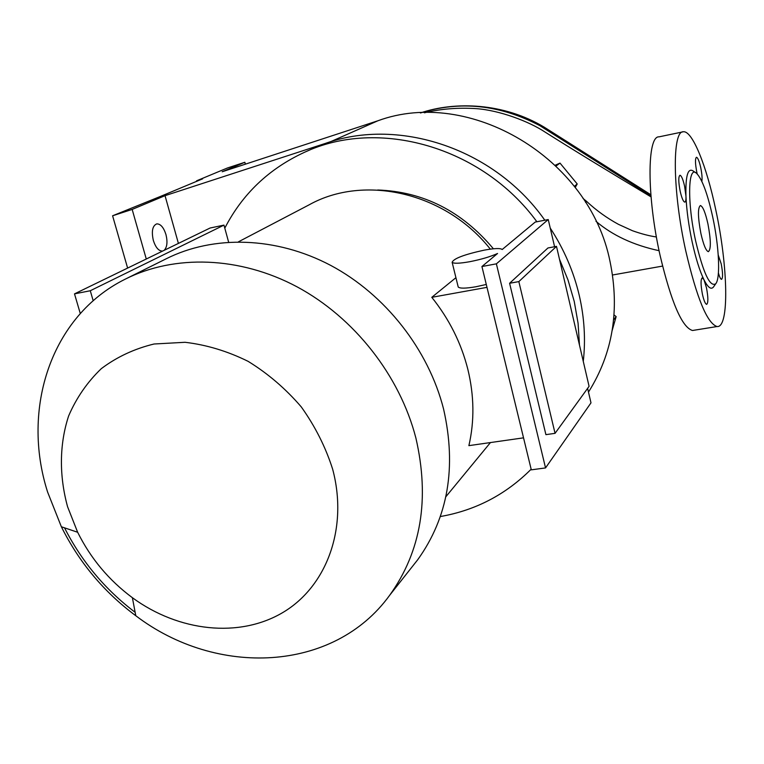 <?xml version="1.0" encoding="UTF-8"?>
<svg xmlns="http://www.w3.org/2000/svg" width="764" height="764" viewBox="0 0 764 764"><rect width="100%" height="100%" fill="white"/><g stroke="black" fill="none" stroke-linecap="round" stroke-linejoin="round"><path stroke-width="1.15" d="M162.713 251.031L162.455 251.079C158.692 251.069 155.646 247.517 153.335 240.44C151.329 231.244 152.475 225.714 156.773 223.871C160.593 223.862 163.658 227.424 165.96 234.548C167.736 241.987 167.135 247.249 164.136 250.344M707.913 223.795C705.334 212.43 702.823 206.337 700.387 205.535C697.656 207.779 697.828 217.11 700.903 233.536C703.491 244.843 705.984 250.888 708.362 251.671C711.122 249.398 710.969 240.116 707.913 223.795M695.632 172.683L693.397 171.146C687.915 167.287 685.432 175.634 685.957 196.186L684.592 186.177C683.016 179.349 681.478 175.701 679.97 175.252C678.336 176.551 678.403 181.88 680.17 191.239C681.755 198.057 683.283 201.686 684.783 202.126C685.69 201.954 686.082 199.977 685.957 196.186C686.607 210.262 688.679 225.552 692.184 242.045C695.775 258.375 699.7 270.943 703.95 279.719L702.288 277.819C700.588 279.137 700.645 284.666 702.45 294.388C703.873 300.586 705.267 303.91 706.633 304.368C708.333 303.041 708.285 297.53 706.48 287.837L703.95 279.729C707.875 287.445 711.036 289.9 713.423 287.073L713.834 286.5M701.858 181.393C702.345 178.394 701.973 173.839 700.75 167.708C699.261 161.175 697.838 157.69 696.472 157.26C695.049 158.473 695.164 163.458 696.806 172.215L697.198 173.905M718.408 272.987C719.564 277.046 720.595 279.166 721.522 279.357C723.002 278.106 722.906 272.968 721.226 263.933L718.227 255.023M614.075 314.959L616.147 316.602L612.212 330.315M616.147 316.602L613.635 319.849M575.235 187.486L577.221 183.971L574.356 186.34M577.221 183.971L560.002 163.095L556.144 165.96M682.615 131.933L659.055 136.842C646.936 135.706 646.783 196.625 660.106 255.52C671.289 302.506 682.099 327.498 692.518 330.497L694.256 330.22M685.757 250.888C696.797 298.189 707.216 323.401 717.033 326.534C729.505 328.272 728.063 266.273 715.734 209.67C706.633 166.141 692.394 130.51 683.369 131.771C671.995 130.463 672.559 191.592 685.757 250.888M695.622 240.851C703.291 273.13 709.985 287.436 715.725 283.769C720.624 278.23 719.048 246.237 712.736 217.11C707.607 193.884 702.24 179.311 696.644 173.39C688.001 164.461 687.056 202.317 695.622 240.851M579.351 295.792C584.403 317.891 585.711 339.741 583.276 361.362C585.711 339.741 584.403 317.891 579.351 295.792C573.745 271.793 564.042 249.217 550.233 228.073C564.042 249.217 573.745 271.793 579.351 295.792M245.359 164.174L244.843 162.274L222.2 171.757L377.903 120.769C469.211 87.077 589.541 157.776 610.035 261.546C619.976 309.917 612.795 353.436 588.481 392.104M196.72 181.307L196.587 180.82L227.347 168.013L244.843 162.274M178.404 243.41L165.034 195.67L132.162 209.422L146.277 259.015M127.617 268.078L112.594 215.782L132.162 209.422M196.587 180.82L202.594 178.852L160.612 196.358L112.594 215.782M377.903 120.769L330.497 141.741L313.88 148.159M330.497 141.741L165.034 195.67M312.657 148.693C386.641 113.702 491.166 143.699 544.818 220.213C491.166 143.699 386.641 113.702 312.657 148.693L305.59 151.816M560.002 163.095L555.332 165.177M583.047 198.478L586.714 201.476L585.596 202.45M656.41 236.964C649.39 235.98 641.416 233.899 632.477 230.728L618.42 224.32C606.797 217.988 596.226 210.367 586.714 201.476M424.412 112.805C440.732 108.86 457.999 107.466 476.201 108.631C499.36 110.283 528.784 121.285 545.066 132.067C571.587 148.856 606.902 170.468 651.043 196.892M420.506 112.957C460.148 100.514 499.904 104.735 539.785 125.621L650.957 195.966M612.566 274.992L662.569 266.082M554.588 246.734L548.246 219.545L535.211 222.076L502.187 249.522C500.573 248.061 494.566 248.271 484.175 250.153C464.254 254.507 453.577 258.557 452.135 262.3C453.692 263.714 459.594 263.513 469.841 261.689C481.081 259.464 490.316 256.733 497.555 253.495L481.931 266.521L531.305 469.841L545.544 467.921L496.38 263.838L481.931 266.521M458.085 286.452L458.219 287.006C459.823 288.582 465.734 288.496 475.953 286.748L486.286 284.466M224.797 228.149C242.35 194.056 268.861 168.787 304.349 152.361C377.989 117.589 481.893 146.411 536.882 221.751M559.458 259.12L568.024 280.006L574.251 301.484L578.081 323.258L579.465 345.032M377.702 189.997C423.371 191.63 461.933 211.227 493.401 248.787M135.142 612.317C105.155 589.588 81.614 561.425 64.52 527.829M47.588 492.016C20.924 408.625 51.131 315.838 125.239 279.156C174.431 254.326 239.686 256.255 297.043 286.825C354.276 317.585 399.801 375.582 415.893 438.058C429.903 498.93 421.165 551.341 389.669 595.271C333.792 672.53 216.537 677.296 135.782 615.727C103.914 592.033 79.112 562.371 61.359 526.759L47.588 492.016M127.149 278.211L166.046 258.862C213.49 234.92 276.033 236.515 330.736 265.414C385.323 294.503 428.518 349.559 443.597 409.132C456.719 467.186 448.086 517.39 417.727 559.726L412.13 566.812M67.576 506.742C59.076 475.714 59.334 444.18 68.645 415.902C76.438 397.815 87.325 382.067 101.287 368.668C116.806 356.979 134.407 348.756 154.07 344.001L185.041 342.291C206.471 344.812 227.5 351.163 248.128 361.353C268.002 373.586 285.717 388.771 301.274 406.906C315.15 426.341 325.607 447.093 332.646 469.172C348.365 527.886 326.849 586.227 283.157 612.327C239.39 638.494 178.661 631.637 132.392 597.706C108.937 580.287 90.687 558.474 77.651 532.26L67.576 506.742M455.927 277.685L431.794 297.32C449.222 319.104 461.246 343.122 467.854 369.375C474.205 395.647 474.549 421.059 468.886 445.641L523.531 437.839M238.454 241.816L309.076 204.857C364.189 173.944 445.603 192.404 490.326 249.14M486.993 287.35L431.794 297.32M80.296 313.546L74.5 293.873L210.1 228.016L223.967 225.122L228.627 242.14M74.5 293.873L90.276 290.74L223.967 225.122M90.276 290.74L93.208 300.787M509.598 283.272L547.941 247.975L556.488 246.371L518.842 281.601L509.598 283.272L545.907 434.649L555.056 433.341L518.842 281.601M555.056 433.341L589.082 386.326L556.488 246.371M531.152 469.211C505.768 494.604 475.504 510.381 440.351 516.54M587.611 388.37L590.992 402.857L545.544 467.921M548.246 219.545L496.38 263.838M692.518 330.497L717.033 326.534M715.725 283.769L713.423 287.073M659.074 250.697C633.432 245.148 612.394 235.341 595.977 221.293M650.861 194.753L544.207 127.158C503.629 102.787 455.105 101.173 420.42 112.957M452.135 262.3L458.219 287.006M445.832 496.772L490.45 442.566M132.392 597.706L135.782 615.727M77.651 532.26L61.359 526.759M389.669 595.271L417.727 559.726"/></g></svg>
